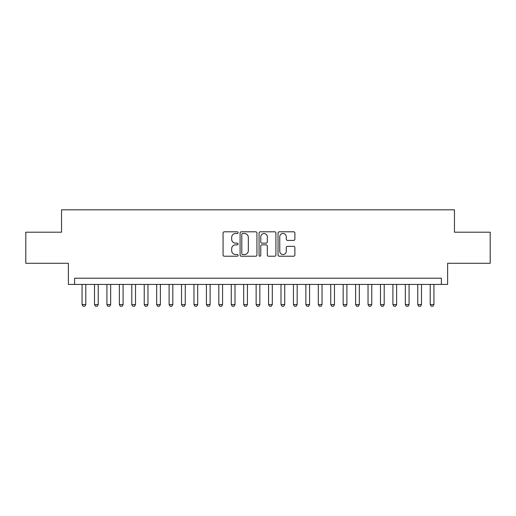 <?xml version="1.0" encoding="UTF-8"?>
<svg xmlns="http://www.w3.org/2000/svg" width="516" height="516" viewBox="0 0 516 516"><rect width="100%" height="100%" fill="white"/><g stroke="black" fill="none" stroke-linecap="round" stroke-linejoin="round"><path stroke-width="0.77" d="M238.108 232.664A0.851 0.851 0 0 0 237.25 231.807L224.286 231.807A1.219 1.219 0 0 0 223.067 233.026L223.067 254.994A1.219 1.219 0 0 0 224.286 256.22L237.25 256.22A0.851 0.851 0 0 0 238.108 255.362A0.851 0.851 0 0 0 237.25 254.511L235.573 254.511A3.902 3.902 0 0 1 231.671 250.602L231.671 248.77A3.902 3.902 0 0 1 235.573 244.868L237.25 244.868A0.851 0.851 0 0 0 238.108 244.01A0.851 0.851 0 0 0 237.25 243.159L235.573 243.159A3.902 3.902 0 0 1 231.671 239.25L231.671 237.425A3.902 3.902 0 0 1 235.573 233.516L237.25 233.516A0.851 0.851 0 0 0 238.108 232.664M293.668 240.411A1.219 1.219 0 0 0 294.888 239.192L294.888 233.026A1.219 1.219 0 0 0 293.668 231.807L279.266 231.807A1.219 1.219 0 0 0 278.047 233.026L278.047 254.994A1.219 1.219 0 0 0 279.266 256.22L293.668 256.22A1.219 1.219 0 0 0 294.888 254.994L294.888 247.551A1.219 1.219 0 0 0 293.668 246.332L287.502 246.332A1.219 1.219 0 0 0 286.283 247.551L286.283 251.24A3.264 3.264 0 0 1 283.02 254.511A3.264 3.264 0 0 1 279.756 251.24L279.756 236.78A3.264 3.264 0 0 1 283.02 233.516A3.264 3.264 0 0 1 286.283 236.78L286.283 239.192A1.219 1.219 0 0 0 287.502 240.411L293.668 240.411M441.399 284.419L447.617 284.419L447.617 263.283L490.2 263.283L490.2 232.2L454.454 232.2L454.454 209.819L61.546 209.819L61.546 232.2L25.8 232.2L25.8 263.283L68.383 263.283L68.383 284.419L441.399 284.419L441.399 278.208L74.601 278.208L74.601 284.419M256.929 233.026A1.219 1.219 0 0 0 255.71 231.807L241.307 231.807A1.219 1.219 0 0 0 240.088 233.026L240.088 254.994A1.219 1.219 0 0 0 241.307 256.22L255.71 256.22A1.219 1.219 0 0 0 256.929 254.994L256.929 233.026M260.29 231.807L274.693 231.807A1.219 1.219 0 0 1 275.912 233.026L275.912 254.994A1.219 1.219 0 0 1 274.693 256.22L268.526 256.22A1.219 1.219 0 0 1 267.307 254.994L267.307 246.087A1.219 1.219 0 0 0 266.088 244.868L261.999 244.868A1.219 1.219 0 0 0 260.774 246.087L260.774 255.362A0.851 0.851 0 0 1 259.922 256.22A0.851 0.851 0 0 1 259.071 255.362L259.071 233.026A1.219 1.219 0 0 1 260.29 231.807M242.655 233.516A0.851 0.851 0 0 0 241.798 234.374L241.798 253.653A0.851 0.851 0 0 0 242.655 254.511L244.423 254.511A3.902 3.902 0 0 0 248.325 250.602L248.325 237.425A3.902 3.902 0 0 0 244.423 233.516L242.655 233.516M267.307 236.844A3.264 3.264 0 0 0 264.044 233.58A3.264 3.264 0 0 0 260.774 236.844L260.774 241.94A1.219 1.219 0 0 0 261.999 243.159L266.088 243.159A1.219 1.219 0 0 0 267.307 241.94L267.307 236.844M82.063 284.419L82.063 304.563L85.791 304.563L85.791 284.419M85.791 304.563L84.863 306.182L82.992 306.182L82.063 304.563M94.499 284.419L94.499 304.563L98.227 304.563L98.227 284.419M98.227 304.563L97.292 306.182L95.428 306.182L94.499 304.563M106.928 284.419L106.928 304.563L110.663 304.563L110.663 284.419M110.663 304.563L109.727 306.182L107.863 306.182L106.928 304.563M119.364 284.419L119.364 304.563L123.092 304.563L123.092 284.419M123.092 304.563L122.163 306.182L120.299 306.182L119.364 304.563M131.799 284.419L131.799 304.563L135.527 304.563L135.527 284.419M135.527 304.563L134.592 306.182L132.728 306.182L131.799 304.563M144.228 284.419L144.228 304.563L147.963 304.563L147.963 284.419M147.963 304.563L147.028 306.182L145.164 306.182L144.228 304.563M156.664 284.419L156.664 304.563L160.392 304.563L160.392 284.419M160.392 304.563L159.463 306.182L157.599 306.182L156.664 304.563M169.1 284.419L169.1 304.563L172.828 304.563L172.828 284.419M172.828 304.563L171.899 306.182L170.028 306.182L169.1 304.563M181.535 284.419L181.535 304.563L185.263 304.563L185.263 284.419M185.263 304.563L184.328 306.182L182.464 306.182L181.535 304.563M193.964 284.419L193.964 304.563L197.699 304.563L197.699 284.419M197.699 304.563L196.764 306.182L194.9 306.182L193.964 304.563M206.4 284.419L206.4 304.563L210.128 304.563L210.128 284.419M210.128 304.563L209.199 306.182L207.335 306.182L206.4 304.563M218.836 284.419L218.836 304.563L222.564 304.563L222.564 284.419M222.564 304.563L221.628 306.182L219.764 306.182L218.836 304.563M231.265 284.419L231.265 304.563L234.999 304.563L234.999 284.419M234.999 304.563L234.064 306.182L232.2 306.182L231.265 304.563M243.7 284.419L243.7 304.563L247.428 304.563L247.428 284.419M247.428 304.563L246.5 306.182L244.636 306.182L243.7 304.563M256.136 284.419L256.136 304.563L259.864 304.563L259.864 284.419M259.864 304.563L258.935 306.182L257.065 306.182L256.136 304.563M268.572 284.419L268.572 304.563L272.3 304.563L272.3 284.419M272.3 304.563L271.364 306.182L269.5 306.182L268.572 304.563M281.001 284.419L281.001 304.563L284.735 304.563L284.735 284.419M284.735 304.563L283.8 306.182L281.936 306.182L281.001 304.563M293.436 284.419L293.436 304.563L297.164 304.563L297.164 284.419M297.164 304.563L296.236 306.182L294.372 306.182L293.436 304.563M305.872 284.419L305.872 304.563L309.6 304.563L309.6 284.419M309.6 304.563L308.665 306.182L306.801 306.182L305.872 304.563M318.301 284.419L318.301 304.563L322.036 304.563L322.036 284.419M322.036 304.563L321.1 306.182L319.236 306.182L318.301 304.563M330.737 284.419L330.737 304.563L334.465 304.563L334.465 284.419M334.465 304.563L333.536 306.182L331.672 306.182L330.737 304.563M343.172 284.419L343.172 304.563L346.9 304.563L346.9 284.419M346.9 304.563L345.972 306.182L344.101 306.182L343.172 304.563M355.608 284.419L355.608 304.563L359.336 304.563L359.336 284.419M359.336 304.563L358.401 306.182L356.537 306.182L355.608 304.563M368.037 284.419L368.037 304.563L371.772 304.563L371.772 284.419M371.772 304.563L370.836 306.182L368.972 306.182L368.037 304.563M380.473 284.419L380.473 304.563L384.201 304.563L384.201 284.419M384.201 304.563L383.272 306.182L381.408 306.182L380.473 304.563M392.908 284.419L392.908 304.563L396.636 304.563L396.636 284.419M396.636 304.563L395.701 306.182L393.837 306.182L392.908 304.563M405.337 284.419L405.337 304.563L409.072 304.563L409.072 284.419M409.072 304.563L408.137 306.182L406.273 306.182L405.337 304.563M417.773 284.419L417.773 304.563L421.501 304.563L421.501 284.419M421.501 304.563L420.572 306.182L418.708 306.182L417.773 304.563M430.209 284.419L430.209 304.563L433.937 304.563L433.937 284.419M433.937 304.563L433.008 306.182L431.137 306.182L430.209 304.563"/></g></svg>
